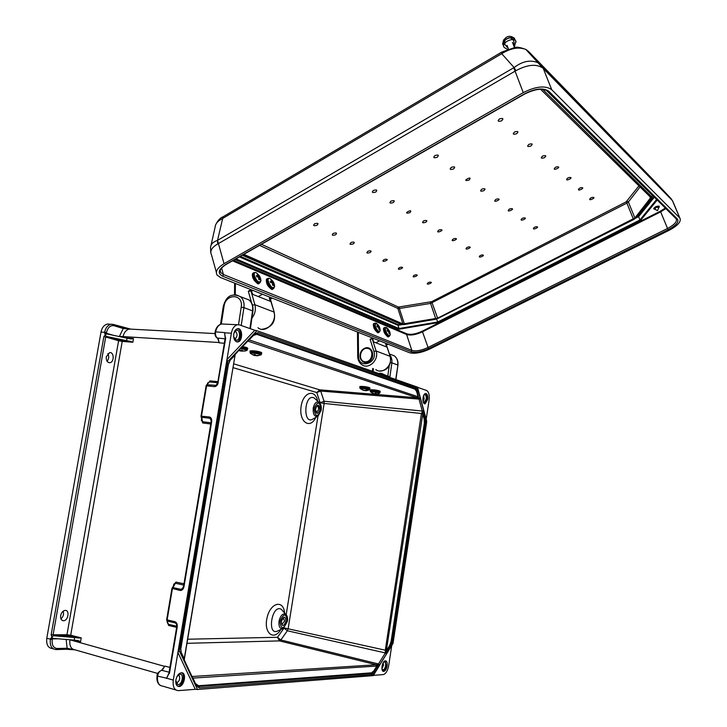 <?xml version="1.0" encoding="UTF-8"?>
<svg xmlns="http://www.w3.org/2000/svg" width="727" height="727" viewBox="0 0 727 727"><rect width="100%" height="100%" fill="white"/><g stroke="black" fill="none" stroke-linecap="round" stroke-linejoin="round"><path stroke-width="1.09" d="M169.273 673.029L166.592 678.191L173.28 680.099L226.951 359.601L227.715 361.564L179.305 650.756L185.385 663.696L185.476 662.624M175.889 679.927C175.452 684.071 176.497 686.261 179.015 686.515C184.485 686.506 186.912 672.111 181.332 672.775C178.669 673.356 176.852 675.737 175.889 679.927M173.28 680.099C172.608 686.606 174.244 690.123 178.197 690.65L195.281 689.314L177.906 652.446L179.305 650.756M218.236 338.982L219.236 342.844L217.691 338.237C215.855 337.074 215.174 334.911 215.628 331.739C216.601 327.477 218.563 324.887 221.526 323.978L223.434 324.069M162.584 669.603L164.856 666.096L161.767 670.303C159.576 670.976 158.168 672.966 157.532 676.283C157.096 682.371 158.786 685.643 162.612 686.106L175.761 689.941M58.042 638.788L52.371 638.897L52.253 639.533C51.717 645.04 53.353 648.03 57.169 648.511L67.138 648.239L74.227 649.802M60.668 615.551C60.341 618.759 61.295 620.485 63.531 620.74C68.247 620.803 69.919 609.962 65.13 610.398C62.904 610.771 61.422 612.488 60.668 615.551M106.306 356.721L109.659 352.604C114.221 351.777 114.393 362.364 109.832 362.7C107.214 362.491 106.042 360.492 106.306 356.721M73.581 649.729L66.366 649.266M51.799 636.834L51.172 634.753L66.957 634.771L118.601 340.736L105.697 336.992L53.062 634.971L53.416 635.743L51.762 637.061L52.944 638.37L74.181 640.114L74.636 637.524L78.607 638.015L70.128 635.871L53.407 635.761L74.636 637.524M51.172 634.753L103.87 336.665L105.697 336.992L106.287 336.41L105.179 334.756L106.715 333.893L127.034 338.191L126.598 340.672L130.451 341.363L119.183 340.163L106.287 336.41L126.598 340.672M53.216 648.82L52.289 648.557C47.991 647.921 46.155 644.504 46.782 638.315L100.998 332.085L104.643 332.294L105.179 334.756M60.95 618.886C63.294 616.687 64.04 614.115 63.185 611.153M109.513 324.16L107.432 324.042C104.043 324.987 101.898 327.668 100.998 332.085M107.814 353.595C109.214 356.312 108.977 358.874 107.105 361.283M226.951 359.601L231.368 333.193C232.249 328.568 234.239 325.751 237.347 324.724L239.437 324.878L254.804 330.267L226.951 359.601M225.461 338.264L224.534 332.593L215.119 331.83C214.61 334.684 215.301 336.746 217.191 338.019L225.088 338.809M391.689 645.903L388.654 665.823C387.627 670.921 385.828 673.838 383.274 674.583L373.405 675.356M119.183 340.163L118.601 340.736L122.227 341.399L70.701 635.225L81.233 637.879L80.552 641.768L78.152 640.605L74.181 640.114M375.087 672.202L374.232 671.366L378.394 664.669L379.249 665.496L375.087 672.202L372.16 674.583L199.316 687.915L195.727 685.488L191.628 676.982L197.508 689.496L373.251 675.61L392.998 643.45L386.528 653.864L385.365 652.928L378.204 664.414L376.113 664.778L376.85 666.059L378.204 664.414L379.249 665.496L379.639 664.969L378.503 663.978L280.831 639.969L287.338 630.772L385.365 652.928L378.494 663.978L379.667 664.914L372.987 675.674M197.508 689.496L195.281 689.314M81.233 637.879L78.625 638.015L67.32 635.534M69.901 639.76L69.901 639.787C69.292 645.903 71.064 649.275 75.199 649.893L157.823 673.484M57.169 648.511L55.852 649.565C51.553 648.929 49.727 645.512 50.372 639.315L51.762 637.061M166.592 678.191L157.077 676.001C156.859 673.72 158.386 671.812 161.658 670.285L161.249 670.339M166.447 678.418L168.882 673.52M184.013 586.544L183.531 586.371L211.157 421.778L211.666 421.805L184.013 586.544C183.349 589.261 182.05 590.569 180.123 590.469L171.981 588.352L173.035 587.634L180.787 589.279L182.25 588.861M177.043 626.774L176.388 623.911L175.143 622.885L167.401 621.094L166.637 619.931M195.963 684.807L198.825 686.461L371.706 673.42L374.232 671.366L373.805 670.948L376.85 666.059L193.055 678.1L192.137 676.601M184.14 659.334L235.066 355.249L184.376 658.935L180.896 651.874M177.715 686.243L177.951 686.243C182.595 686.306 185.749 674.52 181.568 672.775M175.798 680.59L177.724 684.48C182.277 685.616 184.476 672.611 179.442 674.329L176.906 676.719M176.27 683.235C179.778 681.063 180.596 678.209 178.724 674.674M235.066 355.276L229.768 360.574M184.385 658.898L184.404 660.134M191.655 677.046L191.728 675.983M195.618 684.034L192.237 676.483L376.113 664.778M164.784 666.196L161.658 670.285L169.118 672.211M166.501 678.3L168.964 673.138M176.743 626.81L177.224 627.019L169.446 673.347M172.099 588.116L175.989 582.1L174.171 584.172M176.652 627.356L168.673 625.493L166.892 620.722M168.673 625.493L167.546 622.785M65.948 649.275L67.138 648.239L66.139 639.451M233.749 334.002C234.376 330.958 235.639 329.195 237.547 328.695C242.782 327.504 243.027 341.408 237.793 341.954C234.739 341.708 233.394 339.055 233.749 334.002M113.348 335.301L106.36 333.239L106.469 332.63C107.796 327.477 110.322 325.169 114.03 325.714L123.236 328.513L131.242 329.158M131.151 329.158L122.799 327.304M426.195 419.215L429.13 399.932C429.63 394.97 428.794 391.826 426.604 390.499L417.507 387.309M130.869 338.873L127.034 338.191M426.631 420.833L423.641 410.519L425.713 418.325L425.913 423.605L424.859 423.405L424.686 418.843L422.76 411.773L422.769 413.954L421.396 413.708L422.405 411.6L419.016 399.05L417.007 397.705L418.07 396.76L419.115 398.451L420.151 397.933L418.189 390.708L416.126 387.782L258.121 332.612L254.014 333.929L247.525 340.654L256.931 330.721L417.452 387.118M256.931 330.721L254.804 330.267M131.323 338.918L133.486 338.555L125.78 337.928M121.9 340.654L122.227 341.399L132.841 342.272L130.451 341.363M122.936 337.328L122.99 337.019C123.89 332.648 125.98 329.994 129.252 329.058L214.974 333.575M113.248 324.396L111.049 324.242C107.669 325.187 105.533 327.868 104.643 332.294L106.469 332.63M224.534 332.593L225.252 337.646M211.666 421.805C211.911 419.079 211.121 417.462 209.285 416.944L200.997 416.18L201.761 417.289L209.53 418.225L210.975 419.443L211.157 421.769M216.128 385.31L207.231 384.801L206.123 385.828M423.65 410.582L422.278 411.046L419.016 399.096L420.37 398.514L420.151 397.933L418.861 398.614L417.144 391.226L416.626 391.48L418.07 396.76L249.216 339.918L248.016 340.981M237.611 328.686C242.073 329.676 241.273 341.463 236.72 341.872L236.648 341.881M233.912 333.23L236.03 330.421C240.528 328.35 240.755 340.799 236.211 340.227L233.649 336.81M235.275 330.921C237.811 333.929 237.602 336.728 234.667 339.309M234.994 354.803L235.384 354.331M247.571 340.599L247.444 341.463L237.075 352.259M227.715 361.564L237.502 351.232L236.947 352.65M253.469 335.229L247.952 341.127L417.007 397.705M219.209 342.726L217.618 338.228M224.552 332.712L225.206 338.11M225.197 338.137L217.755 382.502M218.018 382.62L225.715 338.082M201.088 416.698L202.788 423.005L210.785 423.986M207.94 382.984L209.249 381.902L206.395 385.21M201.761 420.524L202.788 423.005M113.612 324.496L122.836 327.323L123.236 328.513L119.337 336.565M426.713 421.824L392.998 643.45M387.127 665.923C386.482 669.158 385.355 670.985 383.747 671.403C380.412 671.857 382.129 660.725 385.374 660.788C386.882 661.016 387.464 662.724 387.127 665.923M421.396 413.708L385.328 649.993L385.365 652.928L386.528 653.864L379.639 664.969M424.332 423.305L424.859 423.405L391.671 641.35L390.108 645.83L386.064 652.346L422.769 413.954L424.177 419.097L424.332 423.305L391.135 641.296L389.69 645.422L386.737 650.165L385.328 649.993M385.237 660.807L386.219 665.714C385.619 668.813 384.538 670.63 382.975 671.175M383.411 662.324L384.029 661.952C385.319 661.87 385.837 663.142 385.583 665.759C385.028 668.413 384.101 669.776 382.811 669.849L381.948 669.013M383.22 662.633L383.492 665.369L381.911 668.649M284.066 627.901L386.628 650.483M386.564 653.809L386.9 653.173L385.664 652.419L386.9 653.173L390.944 646.648L392.753 641.468L425.913 423.605M377.04 665.887L376.377 664.769L279.477 640.896L186.984 643.313M427.721 399.459C428.039 395.752 427.322 393.77 425.586 393.507C422.405 393.698 421.914 404.512 425.113 403.812L427.721 399.459M424.377 403.685L426.813 399.368C427.14 396.424 426.667 394.479 425.395 393.543M423.132 401.731L424.041 402.44L426.222 399.168C426.449 396.151 425.84 394.688 424.395 394.761L423.786 395.206M423.05 401.404L424.159 398.896L423.641 395.506M187.666 639.224L277.505 637.279L284.039 628.101L287.338 630.772L288.165 628.619L324.16 403.449L422.75 413.627M422.76 411.773L423.786 411.255L422.76 411.773M418.198 396.96L417.253 397.778L319.726 389.845L233.64 363.827M540.579 89.257L650.819 197.508L634.898 217.991L628.373 201.988L640.078 186.957M638.951 185.848L626.147 201.861L431.665 301.678L437.627 318.162L634.898 217.991M437.627 318.162L402.94 323.969L397.851 308.43L398.414 307.076L261.438 244.29M244.254 254.55L402.94 323.969M544.432 157.695C546.586 155.814 546.113 155.215 543.014 155.887L542.578 156.105C540.415 158.15 541.033 158.686 544.432 157.695M483.8 190.692C485.772 189.002 485.327 188.42 482.455 188.929L481.774 189.238C479.784 191.174 480.456 191.664 483.8 190.692M425.74 222.28C422.46 223.234 421.742 222.798 423.568 220.963L424.486 220.581C427.131 220.208 427.549 220.772 425.74 222.28M469.051 180.087C473.795 174.562 459.709 182.323 469.051 180.087M530.883 146.027C533.045 143.919 532.4 143.355 528.929 144.346C526.775 146.454 527.429 147.018 530.883 146.027M453.548 168.955C455.547 166.892 454.802 166.356 451.322 167.346C449.331 169.418 450.068 169.945 453.548 168.955M516.624 133.741C518.814 131.551 518.133 130.96 514.571 131.978C512.39 134.168 513.08 134.759 516.624 133.741M437.245 157.232C439.262 155.087 438.481 154.524 434.9 155.551C432.892 157.695 433.674 158.259 437.245 157.232M501.612 120.809C503.82 118.528 503.102 117.901 499.449 118.946C497.241 121.227 497.968 121.845 501.612 120.809M370.088 252.551C366.881 253.496 366.108 253.096 367.789 251.36L368.925 250.915C371.361 250.661 371.751 251.206 370.088 252.551M409.901 212.675C400.704 214.892 414.181 207.468 409.901 212.675M353.286 243.872C349.805 244.808 349.096 244.345 351.159 242.473L351.732 242.245C354.467 241.837 354.985 242.373 353.286 243.872M393.289 202.588C389.881 203.569 389.081 203.087 390.899 201.143C394.316 200.161 395.115 200.643 393.289 202.588M335.656 234.757C332.312 235.721 331.467 235.284 333.12 233.449C336.474 232.486 337.319 232.922 335.656 234.757M375.832 191.992C372.333 193 371.488 192.491 373.315 190.474C376.822 189.465 377.658 189.974 375.832 191.992M317.154 225.197C313.728 226.188 312.837 225.724 314.5 223.825C317.935 222.844 318.826 223.298 317.154 225.197M495.923 199.407L496.877 199.016C504.084 198.298 491.352 204.078 495.669 199.561L495.923 199.407M555.573 167.292L556.355 166.946C563.888 165.965 550.748 172.344 555.237 167.492L555.573 167.292M509.427 209.112L510.527 208.676C517.124 208.122 505.174 213.529 509.009 209.358L509.427 209.112M567.951 177.951L568.914 177.552C575.784 176.788 563.489 182.713 567.451 178.26L567.951 177.951M522.313 218.373L523.513 217.918C529.629 217.473 518.315 222.571 521.795 218.691L522.313 218.373M579.755 188.129L580.846 187.693C587.189 187.075 575.566 192.637 579.146 188.511L579.755 188.129M534.636 227.233L535.917 226.76C541.597 226.397 530.855 231.231 534.027 227.606L534.636 227.233M591.033 197.844L592.214 197.39C598.112 196.872 587.071 202.124 590.333 198.28L591.033 197.844M438.772 230.186L438.563 230.305C434.428 234.503 446.76 229.278 439.88 229.75L438.772 230.186M383.938 259.712L383.774 259.812C379.83 263.692 391.762 258.976 385.219 259.239L383.938 259.712M453.284 239.001L452.939 239.201C449.231 243.1 460.845 238.174 454.52 238.529L453.284 239.001M399.377 267.69L399.096 267.854C395.533 271.489 406.802 267.018 400.759 267.2L399.377 267.69M467.152 247.416L466.707 247.68C463.344 251.324 474.349 246.662 468.479 246.935L467.152 247.416M414.154 275.324L413.772 275.551C410.519 278.95 421.215 274.697 415.599 274.824L414.154 275.324M480.429 255.468L479.902 255.786C476.821 259.203 487.281 254.768 481.81 254.977L480.429 255.468M428.294 282.63L427.839 282.903C424.85 286.111 435.037 282.04 429.784 282.131L428.294 282.63M659.262 206.877L659.253 206.241C656.472 205.959 654.645 206.841 653.791 208.885L654.127 209.094M551.72 89.694L679.745 217.946L672.411 200.588L543.296 68.511L551.72 89.694C545.404 85.277 535.917 86.259 523.267 92.629L224.034 263.71L217.537 240.355C213.22 241.791 210.894 244.127 210.566 247.344L210.712 252.196M224.034 263.71C217.409 267.772 215.101 271.571 217.119 275.106L220.463 277.505L409.392 352.677C414.554 354.04 421.269 352.849 429.53 349.133L668.967 230.386C677.855 225.606 681.49 221.517 679.89 218.109L679.745 217.946M515.897 70.683L514.098 67.556C522.568 61.086 530.628 59.523 538.28 62.867L541.024 64.985L670.957 198.526L542.86 68.093C536.399 63.667 527.411 64.539 515.897 70.683L217.655 244.018L217.537 240.355L223.08 216.764M655.945 182.568L528.347 51.272L525.921 49.481C518.851 46.701 510.79 48.1 501.73 53.689L501.775 52.08M542.86 68.093L525.93 49.491C520.414 47.4 516.688 46.746 514.752 47.537L501.685 52.126L222.916 216.864C220.236 217.8 217.773 220.526 215.537 225.025M541.179 65.148L542.942 67.711L528.347 51.272L526.557 50.163M654.618 181.732L653.855 181.541M216.355 272.343L211.539 254.968C209.63 251.124 211.675 247.48 217.655 244.018M211.039 245.253L215.174 226.86C215.501 223.662 217.9 220.908 222.38 218.609L501.73 53.689L514.098 67.556L217.791 240.228M239.365 256.895L398.005 325.323L399.05 328.522L235.966 258.839M402.095 324.642L398.005 325.323L398.187 324.605L240.346 256.34M635.971 217.991L638.615 216.646L639.969 219.945L437.654 322.016L437.854 322.661L398.869 329.24L399.05 328.522L437.654 322.016L436.645 319.026M679.89 218.109L673.356 202.588M671.157 199.298L670.957 198.526M672.911 201.452L671.021 198.589L656.099 182.722M656.59 183.758L656.608 184.376M654.345 197.199L638.615 216.646L638.052 216.128L637.143 216.591M437.854 322.661L640.532 220.463L639.969 219.945L656.635 199.462M250.424 327.55L250.006 328.586M387.791 376.65L387.773 376.195L389.954 376.568L391.871 362.837L397.742 365.018C398.151 361.119 397.042 358.066 394.397 355.866L390.335 354.303M251.069 289.673L248.298 291.209L251.569 291.073L252.823 290.373M270.571 297.443L269.335 298.115L270.299 298.779M269.335 298.115L270.244 301.251L252.478 294.271L251.569 291.073M272.252 298.106L270.399 299.124M252.932 294.444L252.142 293.072M365.317 362.146C371.343 363.018 375.305 352.677 370.243 349.242L368.78 348.451M372.587 338.028L370.107 339.3L373.869 338.546M386.846 343.707L385.737 344.271L386.4 344.698M385.737 344.271L386.61 346.988L373.614 341.881L372.742 339.118M388.082 344.198L386.5 344.998M377.177 326.923L376.84 325.86L378.204 326.014L377.277 324.433L377.858 324.678L379.485 326.968L379.394 329.458L378.803 329.213L378.585 327.195L377.177 326.923M377.159 326.859L378.204 326.014M377.695 326.996L378.858 326.287M378.64 327.477L379.485 326.968M378.667 327.632L379.24 327.468M387.318 331.139L386.973 330.094L388.318 330.249L387.391 328.677L387.964 328.922L389.89 332.212L389.327 331.676L389.481 333.629L388.909 333.393L388.691 331.412L387.318 331.139M387.291 331.058L388.318 330.249M387.791 331.212L388.954 330.512M388.745 331.657L389.545 331.167M388.772 331.83L389.327 331.676M270.626 282.567L270.271 281.358L272.007 281.603L271.026 279.822L271.798 280.149L273.961 283.357L274.134 284.03L273.27 283.303L273.388 285.575L272.616 285.248L272.398 282.948L270.626 282.567M270.871 282.603L272.007 281.603M271.634 282.748L272.87 281.967M272.77 283.457L273.779 282.821M272.498 283.548L273.27 283.303M256.758 276.796L256.404 275.569L258.185 275.824L257.194 274.015L258.003 274.352L260.184 277.523L260.384 278.305L259.475 277.56L259.594 279.859L258.794 279.531L258.585 277.187L256.758 276.796M257.049 276.842L258.185 275.824M257.84 276.987L259.085 276.196M259.076 277.687L260.03 277.078M258.676 277.805L259.475 277.56M239.065 350.314L244.626 351.041L240.701 350.868M240.364 351.041L238.901 350.487M242.191 350.341L242.2 351.177M241.991 350.305L241.955 351.323M241.609 350.241L241.582 350.996M373.996 393.789L372.224 393.025L374.405 393.725L376.186 393.334L375.659 393.934L377.322 393.88L374.523 393.643M375.641 393.271L375.659 393.934M375.359 393.216L375.323 394.016M366.126 390.072L366.953 390.281L365.472 390.699L366.881 390.581L369.116 389.972L368.662 389.508C363.364 388.4 360.665 388.163 360.537 388.818L363.6 390.435L362.31 389.617L364.554 390.472L366.126 390.072M365.472 390.644L363.618 390.381M255.895 355.548L252.369 354.667L254.495 355.439L253.941 354.54L255.259 354.685L255.959 355.603L258.294 355.33L256.722 355.848M255.204 354.685L254.959 355.685M254.768 354.658L254.495 355.439M512.826 39.54L514.262 38.685L513.507 37.904L511.09 38.167M504.683 42.093L503.257 43.993L503.747 44.565M513.771 37.913L514.725 39.967M503.629 44.865L502.939 42.702M503.475 45.447L502.83 44.583C502.384 42.811 503.557 41.03 506.337 39.231C509.663 37.459 512.344 37.132 514.389 38.249L515.225 40.258M507.455 49.354L504.256 47.473C502.657 45.692 503.611 43.611 507.101 41.221C511.408 39.085 514.334 39.04 515.906 41.103L516.052 42.102M503.257 43.993L504.665 43.157M504.856 44.265L504.029 44.756M648.82 176.379L649.456 177.034M658.853 206.014L659.053 206.495M653.809 208.204L654.009 208.685M654.863 207.631L657.717 206.395M655 209.321C653.709 209.212 653.682 208.631 654.927 207.586L657.072 206.541C659.08 206.123 659.671 206.486 658.844 207.64M657.499 210.621L654.854 209.249L655.999 207.322L658.916 207.404M185.358 663.633L181.305 654.773L180.687 648.102L228.414 364.481M237.456 351.277L230.859 358.375L228.16 364.345M195.727 683.798L198.58 685.734L371.47 672.838L373.805 670.948M164.856 666.096L169.927 667.395M167.255 622.703L167.346 622.148M173.553 585.353L173.771 584.063M175.989 582.1L183.967 583.772M207.668 382.965L207.577 383.502M201.543 419.288L201.343 420.488M217.891 381.666L209.885 380.866M219.236 342.844L224.343 343.253M119.373 336.365L219.045 342.517M132.841 342.272L133.486 338.555M80.552 641.768L73.981 640.096M69.747 639.751L164.566 666.35M420.37 398.514L419.016 399.096L320.707 391.053L324.033 401.231L320.125 402.731L320.025 403.34M317.981 416.144L286.184 614.669M417.225 386.982L423.641 410.519L422.278 411.046L324.033 401.231L324.16 403.449L320.125 402.731L316.781 392.553L233.003 367.626M284.602 613.043C283.512 599.33 270.453 602.456 267.073 617.686C263.383 632.89 273.843 641.487 280.831 629.509M315.8 417.389C310.293 429.557 299.115 422.332 300.996 407.338C302.586 392.307 315.073 388.009 317.672 401.159M46.782 638.315L52.253 639.533M105.142 334.974L103.87 336.665M183.758 585.044L175.325 583.263L172.372 588.806L167.128 619.895L174.88 621.685C176.706 622.412 177.488 624.193 177.224 627.019M224.598 332.839L231.368 333.193M210.994 422.778L202.533 421.751L201.506 416.026L206.595 385.846L214.374 386.646C216.31 386.555 217.6 385.174 218.254 382.502M79.17 641.414L78.834 640.796M77.171 637.652L76.68 636.734M180.123 590.469L183.168 587.589M171.981 588.352L166.665 619.695L171.908 588.67M176.534 624.257L174.88 621.685M166.665 619.695L168.41 624.302L176.806 626.256M279.477 640.896L277.505 637.279L280.831 639.969L279.477 640.896M53.416 635.743L67.311 635.534L66.957 634.771L70.701 635.225L70.128 635.871M372.16 674.583L371.47 672.838M199.316 687.915L198.58 685.734M52.835 638.351L52.371 638.897L50.481 638.669M195.727 685.488L195.808 684.434M192.055 676.537L192.055 677.655L191.892 676.328M196.072 684.979L197.753 686.333L195.963 684.761L185.63 662.979L185.385 663.696L191.628 676.982L191.71 675.928M185.294 662.043L185.494 662.67M181.305 654.773L181.541 654.055L185.176 661.797M180.687 648.102L181.405 653.737M180.978 648.048L228.423 364.454L230.523 359.356M416.626 391.48L414.981 389.154L256.767 334.338L253.496 335.392M131.687 338.409L131.151 338.909M209.285 416.944L211.203 420.36M206.25 385.41L201.034 415.989L206.105 385.855L209.249 381.902L217.7 382.747M216.837 384.647L214.374 386.646M319.726 389.845L316.781 392.553L320.707 391.053L319.726 389.845M254.041 334.547L257.222 333.766L415.362 388.7L414.981 389.154M258.121 332.612L256.767 334.338M106.633 333.884L106.36 333.239L104.534 332.911M416.126 387.782L415.362 388.7L417.144 391.226L418.189 390.708M254.014 333.929L253.668 334.902M247.925 341.054L248.125 340.145L247.58 341.263M237.42 352.05L237.502 351.232L247.525 340.654L247.425 341.481M230.859 358.375L230.768 359.202L236.62 352.913M113.285 324.396L114.03 325.714M286.729 615.478L285.566 614.133C282.585 613.261 280.395 615.642 278.995 621.276C278.595 627.065 280.077 629.409 283.448 628.319L287.429 621.331C287.901 617.995 287.283 615.596 285.566 614.133L283.048 611.28M282.739 628.637L278.123 630.736C266.564 637.243 271.644 603.537 281.331 609.326L282.985 611.198M286.02 621.358C285.302 615.814 283.684 615.824 281.167 621.367C281.903 626.91 283.521 626.91 286.02 621.358M287.256 621.358C283.485 629.746 281.04 629.746 279.913 621.367C283.721 612.988 286.165 612.988 287.256 621.358M281.812 624.429L282.258 624.52C282.14 625.683 281.822 624.711 281.304 621.603L283.257 617.841L284.611 621.176L281.831 624.438M390.944 646.648L389.69 645.422M392.753 641.468L391.135 641.296M315.918 399.568L318.744 402.131C320.871 403.712 321.679 406.429 321.189 410.292L318.108 416.053C314.537 417.207 312.91 414.572 313.219 408.147C314.3 403.43 316.145 401.431 318.744 402.131L320.007 403.312M315.863 399.523L314.091 397.914C304.031 393.107 302.568 425.886 313.137 418.925L317.663 416.317M319.871 409.91C317.49 414.872 315.963 414.445 315.291 408.647C317.69 403.694 319.217 404.112 319.871 409.91M321.034 410.228C320.044 401.477 317.735 400.841 314.109 408.32C315.136 417.089 317.435 417.725 321.034 410.228M318.49 409.664C318.69 407.347 318.153 406.093 316.89 405.911L315.373 409.419L316.572 412.473L318.49 409.664M425.713 418.325L424.177 419.097M243.163 255.622L401.177 324.333L404.176 324.487L438.081 318.371L633.726 219.427L635.843 217.855L651.601 198.307L651.819 196.944L542.66 89.357M242.972 254.841L402.076 324.406M431.665 301.678L398.414 307.076M546.522 90.521L652.455 195.445L651.819 196.944M652.364 195.227L652.692 195.917M640.532 220.463L657.199 200.025M234.975 259.403L398.869 329.24M665.305 208.049L660.28 211.221L422.114 331.258C415.88 334.102 410.81 334.965 406.902 333.857L233.476 260.257M523.267 92.629L513.78 67.756M411.273 351.741L222.707 276.233C217.255 273.297 218.282 269.363 225.788 264.437L524.549 93.847C535.336 88.403 543.433 87.567 548.849 91.329L677.464 219.081C679.118 221.962 676.055 225.515 668.267 229.723L428.512 348.706C421.433 351.895 415.68 352.913 411.273 351.741L411.827 350.405L223.407 274.515L221.59 268.018M653.782 196.635L638.052 216.128M398.187 324.605L400.795 324.169M225.788 264.437L226.315 264.137M548.849 91.329L547.104 90.93C542.615 87.967 535.172 88.976 524.785 93.947M677.464 219.081L676.055 218.709L547.595 91.42M259.557 245.372L397.851 308.43L399.35 308.502L404.439 324.024M244.745 254.923L244.472 253.977M428.512 348.706L422.496 331.812L660.643 211.857L667.55 228.469L427.749 347.606C421.206 350.559 415.899 351.486 411.827 350.405L406.62 334.52L406.902 333.857M232.486 260.82L406.62 334.52C410.7 335.674 415.998 334.774 422.496 331.812L422.114 331.258M222.707 276.233L223.407 274.515L220.79 272.634L220.181 270.989M242.336 255.195L243.745 255.495M649.838 196.544L650.629 198.453M435.755 318.78L430.566 303.413L626.874 203.115L633.381 219.118M660.28 211.221L660.643 211.857L665.841 208.576M676.337 219.027C677.173 221.744 674.238 224.888 667.55 228.469L668.267 229.723M651.601 198.307L652.419 195.281M633.835 219.463L635.843 217.855M626.147 201.861L626.874 203.115L628.373 201.988L627.047 201.179M430.548 302.041L430.566 303.413L399.35 308.502L399.314 307.112M250.079 327.304L252.569 310.865L243.927 307.639L241.21 325.505M252.914 311.129L252.569 310.865C253.141 306.158 251.951 302.523 249.016 299.951L244.454 298.197M236.33 294.917L240.364 296.625C243.318 299.215 244.508 302.886 243.927 307.639L241.21 307.148C243.645 293.644 225.624 293.026 224.025 306.412L221.308 324.006M238.529 324.678L241.21 307.148M220.526 324.215L223.253 306.558L224.025 306.412M373.46 368.743L373.078 371.488M378.703 373.46L381.293 373.315L387.773 376.195L389.29 365.354M389.572 354.576L391.181 357.121L391.935 360.201L391.871 362.837L390.363 362.519M395.733 379.43L397.923 365.163M389.79 377.349L389.954 376.568M380.739 374.178L381.293 373.315M379.676 373.805L379.667 373.205M250.915 290.818L254.904 304.749C256.058 309.584 255.041 314.073 251.842 318.235M257.94 327.732C265.219 333.947 277.369 322.079 273.925 312.01L254.904 304.749L252.496 305.049M274.261 312.41L269.953 298.361M251.715 303.186L248.298 291.209M235.403 283.439L235.294 294.817M365.181 362.101L362.555 361.11C356.021 356.712 364 344.098 370.107 349.187C375.168 352.622 371.206 362.973 365.181 362.101M365.081 361.782C372.506 362.491 374.641 348.869 367.199 348.351C359.81 347.697 357.675 361.201 365.081 361.782M372.269 338.927L376.095 350.987C379.385 359.892 368.416 370.125 361.646 364.554C359.147 362.655 357.838 360.001 357.72 356.566L358.529 356.221C358.402 369.58 377.958 363.527 373.923 351.368L370.107 339.3M375.768 369.561C382.457 375.041 393.252 365.027 389.99 356.294L376.095 350.987L373.923 351.368M390.199 356.53L386.191 344.453M368.534 361.91C360.674 365.917 356.448 352.35 364.3 348.442C372.133 344.362 376.459 357.993 368.534 361.91M358.302 332.348L358.529 356.221M379.994 328.74L380.185 330.567C378.712 332.248 377.013 330.567 375.087 325.514L376.241 323.224L378.122 324.905M379.803 327.986L380.185 330.567L379.403 332.003C377.531 333.593 372.578 324.36 374.696 323.206L374.896 323.106M379.249 332.085L378.803 332.303C376.931 333.902 371.979 324.678 374.096 323.515L374.251 323.433M377.395 332.066C374.714 330.349 373.46 327.904 373.633 324.724M390.072 333.075L390.226 334.756C388.809 336.374 387.155 334.702 385.265 329.758L386.364 327.486L388.118 329.04M389.854 332.166L390.226 334.756L389.472 336.147C387.645 337.692 382.802 328.586 384.856 327.459L385.056 327.368M389.318 336.219L388.881 336.447C387.055 337.991 382.211 328.886 384.265 327.768L384.419 327.686M387.509 336.201C384.874 334.502 383.638 332.075 383.811 328.94M274.379 284.393L274.67 286.493C272.734 288.964 270.562 287.11 268.154 280.913C267.927 278.859 268.527 278.05 269.962 278.477L268.136 278.35M273.961 283.357L274.67 286.493L273.715 288.465C271.271 290.546 265.119 280.086 267.863 278.486L267.4 278.741M273.506 288.574L273.052 288.828C270.608 290.918 264.455 280.449 267.2 278.859C266.037 278.841 265.991 280.667 267.063 284.33C270.326 288.837 272.234 290.391 272.77 288.973M271.089 288.592C267.99 286.792 266.482 284.103 266.564 280.531M260.666 278.686L260.948 280.749C258.948 283.339 256.704 281.458 254.232 275.106C254.014 273.025 254.65 272.207 256.14 272.661L254.232 272.525M260.184 277.523L260.948 280.749L259.966 282.794C257.449 284.948 251.124 274.324 253.95 272.67L253.487 272.934M259.757 282.912L259.303 283.166C256.776 285.329 250.452 274.706 253.278 273.052C252.214 273.261 252.078 274.888 252.86 277.95C256.44 283.176 258.485 284.966 259.003 283.321M257.249 282.939C254.105 281.122 252.56 278.405 252.632 274.788M240.564 348.724L243.563 349.224C246.435 349.841 247.453 350.287 246.626 350.541L244.563 351.105M241.255 348.006L247.471 349.742M241.964 347.242L247.589 348.905M246.916 350.441L247.607 348.778C248.352 348.069 246.68 347.333 242.618 346.561C246.671 347.361 247.743 347.851 245.844 348.042M372.233 392.998L370.906 392.144C370.288 391.553 372.369 391.644 377.149 392.407L379.376 393.28L377.622 393.807M370.525 391.889L370.27 391.253C369.652 390.517 379.885 391.88 380.012 392.553L380.003 392.625M370.279 391.181L370.37 390.544C369.761 389.799 379.985 391.162 380.112 391.844L380.103 391.917M374.069 389.863L379.13 390.808M360.138 388.545L359.874 387.909C359.247 387.146 369.634 388.536 369.761 389.236L369.761 389.308M359.892 387.827L359.983 387.191C359.356 386.419 369.734 387.809 369.861 388.509L369.852 388.591M363.764 386.491L368.871 387.455M250.624 353.522C248.116 352.268 260.548 353.849 260.993 354.831L257.694 355.748M250.379 353.258L250.079 352.54C249.279 351.523 261.293 353.24 261.52 354.167L261.511 354.276M250.097 352.413L250.206 351.714C249.397 350.696 261.411 352.404 261.638 353.34L261.62 353.458M251.433 351.141C252.369 350.459 255.395 350.777 260.511 352.104M75.99 636.561L76.48 637.479M78.134 640.605L78.48 641.241M182.295 588.815L183.531 586.389M62.231 620.422L63.531 620.74M177.951 686.243L179.015 686.515M176.579 683.716L177.724 684.48M157.068 676.055C156.496 680.136 157.459 683.198 159.949 685.243M168.973 673.102L176.734 626.838M73.663 649.738L66.348 649.275M56.388 649.556L65.975 649.284M107.432 324.042L113.639 324.515L129.988 328.922M237.347 324.724L221.526 323.978C218.254 324.86 216.128 327.468 215.128 331.785M216.201 385.255L217.746 382.52M108.732 362.6L109.832 362.7M236.72 341.872L237.793 341.954M235.121 339.763L236.211 340.227M247.834 341.136L254.877 333.975M383.093 671.248L383.747 671.403M382.302 669.549L382.811 669.849M424.55 403.758L425.113 403.812M423.559 402.231L424.041 402.44M426.713 421.142L417.443 387.082M524.758 93.956L226.17 264.428M226.115 264.464C220.899 267.872 219.118 270.589 220.79 272.634L220.226 270.598M435.364 319.335L633.817 219.472M636.334 217.591L652.092 198.044M435.291 319.353L404.076 324.587M404.012 324.596L401.549 324.496M250.388 328.722L252.923 311.074C253.35 305.949 252.051 302.241 249.016 299.951L240.364 296.625C228.805 291.591 225.179 299.969 223.253 306.503M389.363 353.931L394.397 355.866C397.169 358.129 398.351 361.219 397.933 365.136L395.924 379.503M372.333 371.224L372.715 368.48M258.303 296.552L262.52 294.235M270.235 298.561L274.197 312.201C275.942 321.907 271.871 327.613 261.974 329.313M234.512 294.826L234.621 283.13M362.555 361.11C356.539 357.52 362.428 344.489 370.107 349.187L370.243 349.242M375.832 342.753L379.612 340.827M386.364 344.571L390.154 356.403C391.453 362.619 389.563 370.761 379.494 371.006M357.72 356.503L357.493 332.03M379.267 326.659L376.241 323.224L374.096 323.515C373.051 323.397 373.06 325.06 374.141 328.513C376.75 332.23 378.231 333.52 378.594 332.403M389.336 330.849L386.364 327.486L384.265 327.768C383.293 327.75 383.256 329.267 384.156 332.321C386.864 336.392 388.382 337.791 388.681 336.537M273.643 282.649C273.443 281.722 272.216 280.331 269.962 278.477M259.912 276.923C259.657 275.915 258.403 274.497 256.14 272.661M379.549 393.216L380.112 391.844C380.757 391.226 379.321 390.635 375.814 390.081C371.206 389.563 369.398 389.699 370.379 390.481M369.298 389.899L369.861 388.509C370.479 387.873 369.043 387.282 365.554 386.728C360.846 386.191 358.993 386.319 359.983 387.118M252.396 354.585L250.997 353.676M260.957 354.967L261.638 353.34C262.338 352.631 260.684 351.904 256.686 351.168C251.233 350.55 249.079 350.687 250.215 351.595M502.702 43.656L502.83 44.583M514.389 38.249C511.426 36.023 508.691 35.741 506.174 37.404L503.611 39.976L502.702 43.547M513.653 45.41C514.68 41.603 513.453 39.058 509.972 37.786M509.291 37.695L505.874 39.222M505.465 39.803C503.711 42.366 504.547 45.047 507.991 47.846M515.906 41.103L514.298 47.064M514.489 47.564L512.471 42.402M508.446 49L507.028 45.374M649.111 176.543L648.22 175.761M657.535 210.639L658.962 207.259"/></g></svg>
